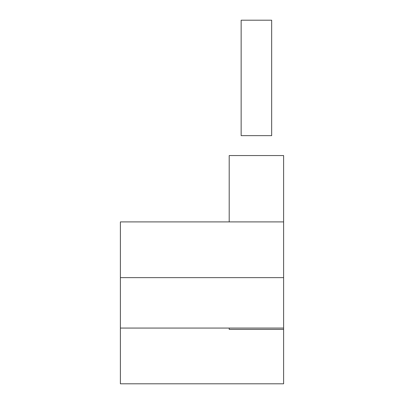 <?xml version="1.0" encoding="UTF-8"?>
<svg xmlns="http://www.w3.org/2000/svg" width="404" height="404" viewBox="0 0 404 404"><rect width="100%" height="100%" fill="white"/><g stroke="black" fill="none" stroke-linecap="round" stroke-linejoin="round"><path stroke-width="0.61" d="M241.148 135.648L271.67 135.648L271.67 20.2L241.148 20.2L241.148 135.648M229.204 328.068L229.204 329.391L283.613 329.391L283.613 277.639L120.387 277.639L120.387 221.907L283.613 221.907L283.613 155.555L229.204 155.555L229.204 221.907M283.613 329.391L283.613 383.8L120.387 383.8L120.387 277.639M120.387 328.068L283.613 328.068M283.613 277.639L283.613 221.907"/></g></svg>
